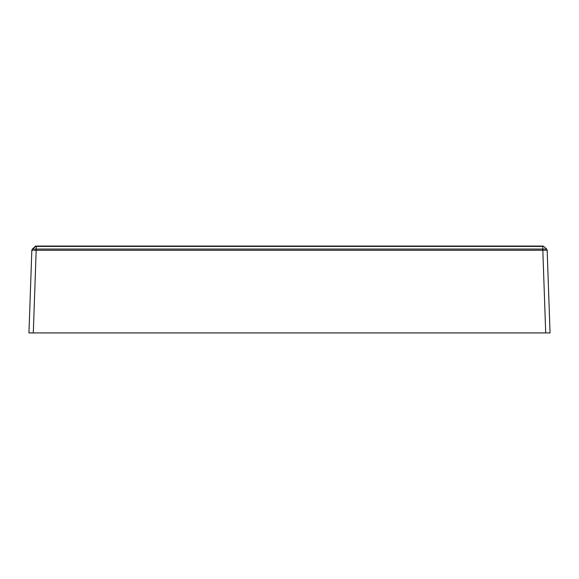 <?xml version="1.0" encoding="UTF-8"?>
<svg xmlns="http://www.w3.org/2000/svg" width="579" height="579" viewBox="0 0 579 579"><rect width="100%" height="100%" fill="white"/><g stroke="black" fill="none" stroke-linecap="round" stroke-linejoin="round"><path stroke-width="0.87" d="M32.192 249.274L36.101 246.075L542.812 246.075L542.798 249.057L546.612 249.057L543.79 246.422L35.21 246.422L32.388 249.057L36.202 249.057L36.18 250.266L31.838 250.266L28.95 332.925L545.707 332.925L542.827 250.266L547.162 250.266L550.05 332.925L545.707 332.925M546.612 249.05L547.162 250.266L546.612 249.057L547.162 250.266L546.612 249.057L543.79 246.422L546.612 249.057L547.162 250.266L36.18 250.266L33.292 332.925M36.188 246.075L36.202 249.057L542.798 249.057L542.827 250.266M546.547 249.035L545.65 249.013M35.493 246.227L32.388 249.05L31.838 250.186M547.162 250.266L547.075 249.773M543.79 246.422L542.899 246.075M32.388 249.05L31.838 250.266L32.272 249.173"/></g></svg>
